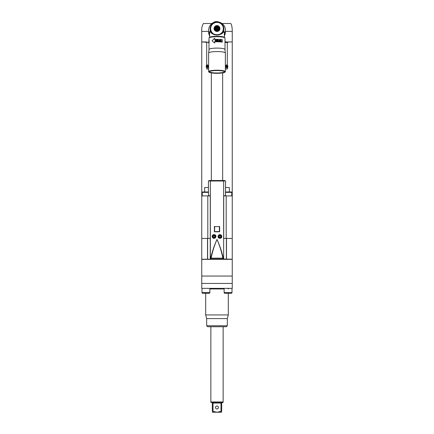 <?xml version="1.0" encoding="UTF-8"?>
<svg xmlns="http://www.w3.org/2000/svg" width="434" height="434" viewBox="0 0 434 434"><rect width="100%" height="100%" fill="white"/><g stroke="black" fill="none" stroke-linecap="round" stroke-linejoin="round"><path stroke-width="0.65" d="M225.36 30.89L225.43 31.378L232.244 31.378L232.244 41.952L225.165 41.952L232.244 41.952L232.244 259.196L222.04 259.017M208.64 30.885L208.57 31.378L201.756 31.378L201.756 41.952L206.958 41.952M225.3 31.411L224.378 36.668M225.36 32.496L224.378 36.326M209.622 36.326L208.64 32.496M208.7 31.411L209.622 36.668M225.36 31.98A8.36 8.235 180 0 1 224.378 35.881M209.622 35.881A8.36 8.235 180 0 1 208.64 31.98M232.25 31.378C232.32 28.59 231.696 23.55 230.525 23.507L222.127 23.507M211.873 23.507L203.475 23.507C202.076 25.666 201.501 28.286 201.75 31.378M209.622 34.194A8.36 8.235 180 0 1 208.64 30.315L208.64 31.959A8.36 8.235 -0 0 0 209.622 35.832M224.378 35.832A8.36 8.235 -0 0 0 225.36 31.959L225.36 30.315A8.36 8.235 180 0 1 224.378 34.194M224.866 37.829A7.872 1.367 180 0 0 224.747 37.612L224.503 37.378A7.622 1.324 180 0 0 217 36.288A7.622 1.324 180 0 0 209.497 37.378L209.253 37.612A7.872 1.367 180 0 0 209.134 37.829M223.087 30.678L223.239 30.63A6.515 6.418 -0 0 0 223.282 30.478L224.378 32.024L224.378 37.281M222.734 32.073L222.778 32.008C219.957 34.753 219.593 34.362 217 34.698L217 35.024C219.978 34.932 222.192 33.901 223.635 31.932L222.734 32.073C221.194 33.852 219.278 34.725 217 34.704C214.711 34.725 212.801 33.847 211.266 32.073L211.222 32.008C214.049 34.758 214.407 34.362 217 34.698L217 35.024C214.033 34.932 211.819 33.901 210.365 31.932L211.266 32.073M209.622 37.281L209.622 32.024L210.365 30.592L210.365 31.932M210.712 30.478A6.515 6.418 -0 0 1 210.712 30.467L210.316 30.337L210.712 30.478A6.515 6.418 -0 0 0 210.761 30.63L210.913 30.678M223.13 30.282L223.684 30.337A6.857 6.754 -0 0 0 217 22.069A6.857 6.754 -0 0 0 210.316 30.337L209.622 32.778M210.712 30.467L210.848 30.179A6.347 6.25 -0 0 0 210.957 30.559L210.761 30.63M211.982 32.61L211.776 32.621A6.515 6.418 -0 0 1 211.678 32.485L211.749 32.159A6.347 6.25 -0 0 0 211.987 32.479L211.776 32.621M211.716 32.257L211.521 32.252A6.515 6.418 -0 0 1 211.429 32.111L211.515 31.79A6.347 6.25 -0 0 0 211.727 32.127L211.521 32.252M210.957 30.559L210.973 30.597A6.347 6.25 -0 0 0 211.108 30.971L211.125 31.009A6.347 6.25 -0 0 0 211.287 31.367L211.304 31.405A6.347 6.25 -0 0 0 211.494 31.753L211.287 31.769A6.515 6.418 180 0 1 211.206 31.622L211.206 31.72A6.515 6.418 -0 0 0 211.287 31.866L211.472 31.883M211.287 31.367L211.081 31.367A6.515 6.418 180 0 1 211.011 31.215L211.011 31.313A6.515 6.418 -0 0 0 211.081 31.465L211.26 31.498M211.108 30.971L210.908 30.955A6.515 6.418 180 0 1 210.848 30.798L210.848 30.895A6.515 6.418 -0 0 0 210.908 31.053L211.07 31.096M222.93 31.096L223.092 31.053A6.515 6.418 -0 0 0 223.152 30.895L223.152 30.798A6.515 6.418 180 0 1 223.092 30.955L222.892 30.971A6.347 6.25 -0 0 0 223.027 30.597L223.152 30.798M222.74 31.498L222.919 31.465A6.515 6.418 -0 0 0 222.989 31.313L222.989 31.215A6.515 6.418 180 0 1 222.919 31.367L222.713 31.367A6.347 6.25 -0 0 0 222.875 31.009L222.989 31.215M222.528 31.883L222.713 31.866A6.515 6.418 -0 0 0 222.794 31.72L222.794 31.622A6.515 6.418 180 0 1 222.713 31.769L222.506 31.753A6.347 6.25 -0 0 0 222.696 31.405L222.794 31.622M222.284 32.257L222.479 32.252A6.515 6.418 -0 0 0 222.571 32.111L222.571 32.013A6.515 6.418 180 0 1 222.479 32.154L222.273 32.127A6.347 6.25 0 0 0 222.485 31.79L222.571 32.013M222.018 32.61L222.224 32.621A6.515 6.418 -0 0 0 222.322 32.485L222.322 32.387A6.515 6.418 180 0 1 222.224 32.523L222.013 32.479A6.347 6.25 0 0 0 222.251 32.159L222.322 32.387M211.987 32.479L212.014 32.512A6.347 6.25 -0 0 0 212.269 32.816L212.297 32.848A6.347 6.25 -0 0 0 212.573 33.13L212.606 33.158A6.347 6.25 -0 0 0 212.904 33.423L212.937 33.451A6.347 6.25 0 0 0 213.251 33.695L213.289 33.716A6.347 6.25 0 0 0 213.62 33.939L213.425 34.047M212.351 33.179A6.515 6.418 180 0 1 212.253 33.082L212.297 32.848M211.955 32.838L212.014 32.512M214.38 22.937A6.488 6.391 180 0 1 214.445 22.91L214.401 22.948A6.347 6.25 -0 0 0 214.038 23.121L214 23.138A6.347 6.25 -0 0 0 213.653 23.338L213.62 23.36A6.347 6.25 -0 0 0 213.289 23.577L213.251 23.604A6.347 6.25 -0 0 0 212.937 23.848L212.904 23.875A6.347 6.25 -0 0 0 212.606 24.136L212.573 24.168A6.347 6.25 -0 0 0 212.297 24.45L212.269 24.483A6.347 6.25 0 0 0 212.014 24.781L211.987 24.814A6.347 6.25 0 0 0 211.749 25.134L211.727 25.172A6.347 6.25 0 0 0 211.515 25.503L211.494 25.541A6.347 6.25 -0 0 0 211.304 25.888L211.287 25.926A6.347 6.25 -0 0 0 211.125 26.284L211.108 26.328A6.347 6.25 -0 0 0 210.973 26.696L210.957 26.734A6.347 6.25 -0 0 0 210.848 27.114L210.837 27.158A6.347 6.25 -0 0 0 210.756 27.543L210.745 27.581A6.347 6.25 -0 0 0 210.691 27.971L210.685 28.015A6.347 6.25 -0 0 0 210.658 28.411L210.658 28.449A6.347 6.25 -0 0 0 210.658 28.845L210.658 28.888A6.347 6.25 -0 0 0 210.685 29.279L210.691 29.322A6.347 6.25 -0 0 0 210.745 29.713L210.756 29.756A6.347 6.25 -0 0 0 210.837 30.141L210.848 30.179M223.212 27.179L223.152 27.114A6.347 6.25 -0 0 0 223.043 26.734L223.027 26.696A6.347 6.25 -0 0 0 222.892 26.328L222.875 26.284A6.347 6.25 -0 0 0 222.713 25.926L222.696 25.888A6.347 6.25 0 0 0 222.506 25.541L222.485 25.503A6.347 6.25 -0 0 0 222.273 25.172L222.251 25.134A6.347 6.25 -0 0 0 222.013 24.814L221.986 24.781A6.347 6.25 -0 0 0 221.731 24.483L221.703 24.45A6.347 6.25 -0 0 0 221.427 24.168L221.394 24.136A6.347 6.25 -0 0 0 221.096 23.875L221.297 23.859A6.515 6.418 180 0 1 221.421 23.968L221.595 24.266M224.378 32.772L223.684 30.337L223.635 31.932M223.358 30.196L223.163 30.141A6.347 6.25 -0 0 0 223.244 29.756L223.391 30.033A6.515 6.418 -0 0 1 223.358 30.196L223.288 30.467A6.515 6.418 -0 0 1 223.282 30.478M223.027 30.597L223.043 30.559A6.347 6.25 -0 0 0 223.152 30.179L223.288 30.467M220.347 33.923L220.38 33.939A6.347 6.25 -0 0 0 220.711 33.716L220.749 33.695A6.347 6.25 -0 0 0 221.063 33.451L221.096 33.423A6.347 6.25 -0 0 0 221.394 33.158L221.427 33.13A6.347 6.25 -0 0 0 221.703 32.848L221.731 32.816A6.347 6.25 0 0 0 221.986 32.512L222.013 32.479M221.986 32.512L222.045 32.838M221.703 32.848L221.747 33.103A6.515 6.418 180 0 1 221.649 33.179M219.414 26.892A2.951 2.908 180 0 1 217 31.47A2.951 2.908 180 0 1 214.586 26.892M214.678 26.778A2.951 2.908 180 0 1 215.405 26.121M216.023 25.823A2.951 2.908 180 0 1 216.571 25.693M217.315 22.27L216.978 22.4A6.347 6.25 -0 0 0 216.577 22.411L216.533 22.416A6.488 6.391 180 0 1 216.582 22.405M216.533 22.416L216.235 22.308A6.515 6.418 180 0 1 216.403 22.291L216.533 22.416A6.347 6.25 -0 0 0 216.137 22.454L216.094 22.459A6.347 6.25 -0 0 0 215.703 22.53L215.66 22.541A6.347 6.25 -0 0 0 215.269 22.633L215.231 22.644A6.347 6.25 -0 0 0 214.852 22.769L214.808 22.78A6.347 6.25 -0 0 0 214.439 22.931L214.483 22.763A6.515 6.418 180 0 1 214.635 22.698L214.439 22.931M210.495 28.319A6.515 6.418 180 0 1 210.506 28.15L210.598 28.492M210.533 27.868A6.515 6.418 180 0 1 210.561 27.705L210.626 28.053M210.609 27.429A6.515 6.418 180 0 1 210.642 27.266L210.631 27.554M210.712 26.989A6.515 6.418 180 0 1 210.761 26.832L210.734 27.12M210.848 26.561A6.515 6.418 180 0 1 210.908 26.409L210.913 26.751M211.016 26.143A6.515 6.418 180 0 1 211.081 25.997L211.032 26.273M211.206 25.742A6.515 6.418 180 0 1 211.287 25.595L211.255 25.931M211.429 25.351A6.515 6.418 180 0 1 211.521 25.21L211.472 25.541M215.221 22.639A6.488 6.391 180 0 1 215.275 22.622L215.34 22.476A6.515 6.418 180 0 1 215.508 22.432L215.34 22.47M216.691 22.27L216.691 22.27A6.515 6.418 180 0 1 216.859 22.264L216.978 22.4M216.685 22.27L216.973 22.389M217.309 22.27L217.309 22.27A6.515 6.418 180 0 0 217.141 22.264L217.022 22.4A6.347 6.25 -0 0 1 217.423 22.411L217.597 22.291A6.515 6.418 180 0 1 217.765 22.308L217.863 22.454A6.347 6.25 -0 0 0 217.467 22.416L218.047 22.346A6.515 6.418 180 0 1 218.215 22.378L218.297 22.53A6.347 6.25 -0 0 0 217.906 22.459L218.492 22.432A6.515 6.418 180 0 1 218.66 22.476L218.731 22.633A6.488 6.391 180 0 1 218.779 22.639M219.148 22.769L218.931 22.552A6.515 6.418 180 0 1 219.094 22.606L219.148 22.769A6.488 6.391 180 0 1 219.208 22.774L219.148 22.769A6.347 6.25 -0 0 0 218.769 22.644L218.731 22.633A6.347 6.25 -0 0 0 218.34 22.541L218.66 22.47M219.957 23.094A6.488 6.391 180 0 1 220.022 23.127L219.962 23.121A6.347 6.25 -0 0 0 219.599 22.948L219.561 22.931A6.347 6.25 -0 0 0 219.192 22.78L219.365 22.698A6.515 6.418 180 0 1 219.517 22.763L219.561 22.931A6.488 6.391 180 0 1 219.62 22.937M219.192 22.78L219.561 22.931M220 23.138L220.184 23.083A6.515 6.418 180 0 1 220.331 23.165L220.347 23.338A6.347 6.25 -0 0 0 220 23.138L220.575 23.317A6.515 6.418 180 0 1 220.716 23.409L220.711 23.577A6.347 6.25 0 0 0 220.38 23.36L220.575 23.317M220.711 23.615L220.944 23.572A6.515 6.418 180 0 1 221.08 23.675L221.063 23.848A6.347 6.25 0 0 0 220.749 23.604L221.264 23.962M221.747 24.282L221.628 24.163A6.515 6.418 180 0 1 221.747 24.282L221.937 24.494A6.515 6.418 180 0 1 222.045 24.619L221.731 24.483M222.224 24.841A6.515 6.418 180 0 1 222.322 24.977L222.311 25.107A6.488 6.391 180 0 1 222.36 25.177M222.273 25.172L222.479 25.21A6.515 6.418 180 0 1 222.571 25.351L222.273 25.172M222.506 25.541L222.713 25.595A6.515 6.418 180 0 1 222.794 25.742L222.506 25.541M222.713 25.926L222.919 25.997A6.515 6.418 180 0 1 222.984 26.143L222.713 25.926M223.288 26.989L223.239 26.832A6.515 6.418 180 0 1 223.288 26.989L223.358 27.266A6.515 6.418 180 0 1 223.391 27.429L223.244 27.543A6.347 6.25 -0 0 0 223.163 27.158L223.439 27.705A6.515 6.418 180 0 1 223.467 27.868L223.309 27.971A6.347 6.25 -0 0 0 223.255 27.581L223.494 28.15A6.515 6.418 180 0 1 223.505 28.319L223.342 28.411A6.347 6.25 -0 0 0 223.315 28.015L223.515 28.601A6.515 6.418 180 0 1 223.515 28.763L223.342 28.845A6.347 6.25 -0 0 0 223.342 28.449L223.515 28.698M223.407 29.772L223.255 29.713A6.347 6.25 -0 0 0 223.309 29.322L223.315 29.279A6.347 6.25 -0 0 0 223.342 28.888L223.342 28.845M223.342 28.888L223.505 29.143A6.515 6.418 -0 0 1 223.494 29.311L223.315 29.279M223.309 29.322L223.467 29.593A6.515 6.418 -0 0 1 223.439 29.756M217.429 25.693A2.951 2.908 180 0 1 217.976 25.823M218.595 26.121A2.951 2.908 180 0 1 219.322 26.778M215.199 30.342L214.651 29.713A2.778 2.734 180 0 1 214.542 29.528L214.542 29.843A2.778 2.734 -0 0 0 214.651 30.027L215.519 30.879A2.778 2.734 0 0 0 215.703 30.988L216.892 31.302A2.778 2.734 -0 0 0 217.108 31.302L218.297 30.988A2.778 2.734 -0 0 0 218.481 30.879L219.349 30.027A2.778 2.734 0 0 0 219.458 29.843L219.458 29.528A2.778 2.734 180 0 1 219.349 29.713L218.801 30.342M219.458 29.214L219.778 28.671A2.778 2.734 -0 0 0 219.778 28.568L219.778 28.253A2.778 2.734 180 0 1 219.778 28.356L219.458 29.528M214.542 27.293L214.542 26.979A2.778 2.734 180 0 1 214.651 26.789L215.519 25.937A2.778 2.734 180 0 1 215.703 25.828L216.892 25.519A2.778 2.734 180 0 1 217.108 25.519L218.297 25.828A2.778 2.734 180 0 1 218.481 25.937L219.349 26.789A2.778 2.734 180 0 1 219.458 26.979L219.458 27.293M214.542 29.528L214.222 28.356A2.778 2.734 180 0 1 214.222 28.253L214.222 28.568A2.778 2.734 -0 0 0 214.222 28.671L214.542 29.214M217.656 30.988L217.656 30.662L217.108 31.302M218.297 30.988L218.297 30.673L217.656 30.662M217.108 30.988A2.778 2.734 180 0 1 216.892 30.988L216.344 30.662L215.703 30.673L215.703 30.988M216.892 31.302L216.892 30.988M216.344 30.988L216.344 30.662M215.703 30.673A2.778 2.734 180 0 1 215.519 30.564L215.199 30.011M215.519 30.879L215.519 30.564M214.651 29.713L214.651 30.027M214.222 28.356L214.222 28.671M214.222 28.253A2.778 2.734 180 0 1 214.222 28.145L214.542 27.592M219.458 27.592L219.778 28.145A2.778 2.734 180 0 1 219.778 28.253M219.778 28.671L219.778 28.356M219.349 30.027L219.349 29.713M218.801 30.011L218.481 30.879M217 26.045A2.213 2.181 180 0 1 219.213 28.226A2.213 2.181 180 0 1 217 30.407A2.213 2.181 180 0 1 214.787 28.226A2.213 2.181 180 0 1 217 26.045M217 26.528A1.72 1.693 -0 0 0 215.28 28.226A1.72 1.693 -0 0 0 217 29.919A1.72 1.693 -0 0 0 218.72 28.226A1.72 1.693 -0 0 0 217 26.528M215.28 28.329A1.72 1.693 180 0 1 217 26.745A1.72 1.693 180 0 1 218.72 28.329M215.649 28.438A1.351 1.351 0 0 1 217 27.087A1.351 1.335 -0 0 0 215.649 28.438A1.351 1.335 -0 0 0 217 29.772A1.351 1.335 180 0 0 218.351 28.438A1.351 1.351 0 0 0 217 27.087A1.351 1.335 180 0 1 218.351 28.438M217 29.387A1.101 1.085 180 0 1 215.899 28.302A1.101 1.085 180 0 1 217 27.217A1.101 1.085 -0 0 1 218.101 28.302A1.101 1.085 -0 0 1 217 29.387M217.57 28.302L217.282 27.819L216.718 27.819L216.43 28.302L216.718 28.785L217.282 28.785L217.57 28.302M217.282 27.819L217.542 28.346M216.718 27.819L216.457 28.346M217.282 27.906L216.718 27.906M224.747 37.612A7.872 1.367 180 0 0 217 36.489A7.872 1.367 180 0 0 209.253 37.612M225.018 44.382L225.018 38.094A8.018 1.394 180 0 0 217 36.706A8.018 1.394 180 0 0 208.982 38.094L208.982 40.519A8.165 1.416 180 0 0 208.835 40.769L208.835 42.673A8.165 1.416 0 0 1 208.835 42.673L208.835 42.673M222.17 42.12A8.018 1.394 180 0 0 217 41.789A8.018 1.394 0 0 0 214.678 41.848L214.629 41.816A8.165 1.416 0 0 1 217 41.756A8.165 1.416 -0 0 1 222.262 42.093L222.17 42.12M209.014 49.601A8.018 1.394 0 0 1 208.982 49.476A8.018 1.394 0 0 1 217 48.087A8.018 1.394 0 0 1 225.018 49.476A8.018 1.394 0 0 1 224.986 49.601M224.953 41.8L225.018 42.879M222.262 42.093L222.262 39.684A8.165 1.416 180 0 0 217 39.348A8.165 1.416 180 0 0 214.629 39.413L214.629 38.208L214.678 39.407M214.629 41.816L214.678 43.058L214.678 41.848M209.107 42.933L209.107 40.514L209.107 42.933A8.018 1.394 180 0 0 208.982 43.183L208.982 49.476M214.629 43.02L212.08 40.839L214.629 38.208M216.175 40.85L216.403 41.23L216.403 39.668A8.165 1.416 0 0 1 216.626 39.668L216.626 41.458A8.165 1.416 180 0 0 216.289 41.463L216.137 41.214M216.192 40.877L215.486 39.689A8.165 1.416 0 0 0 215.161 39.7L215.161 41.49A8.165 1.416 180 0 1 215.378 41.485L215.378 39.961M216.919 39.668L216.919 39.668A8.165 1.416 0 0 1 217 39.668A8.165 1.416 0 0 1 218.248 39.684L218.248 41.474A8.165 1.416 180 0 0 217 41.458A8.165 1.416 180 0 0 216.919 41.458L216.919 41.458M216.919 41.23A8.165 1.416 0 0 1 217 41.23A8.165 1.416 0 0 1 218.025 41.241L218.025 40.742A8.165 1.416 180 0 0 217.065 40.731L217.065 40.503A8.165 1.416 0 0 1 218.025 40.514L218.025 39.906A8.165 1.416 180 0 0 217 39.895A8.165 1.416 180 0 0 216.919 39.895M219.854 39.754A8.165 1.416 0 0 0 219.647 39.744L219.647 40.541A8.165 1.416 0 0 0 219.007 40.508L218.541 40.91L219.007 41.501A8.165 1.416 180 0 1 219.854 41.545L219.805 39.782A8.018 1.394 180 0 0 219.647 39.771M221.438 41.073L220.933 41.631A8.165 1.416 180 0 0 220.667 41.61L220.13 40.953L220.163 40.194L220.667 39.82A8.165 1.416 0 0 1 220.933 39.841L221.356 41.094L221.09 39.895M216.414 41.257L216.403 39.668M215.161 39.7L215.193 41.49M215.497 39.716A8.018 1.394 180 0 0 215.193 39.727M218.025 40.514L218.009 40.541A8.018 1.394 180 0 0 217.065 40.53M218.025 41.241L218.009 41.263A8.018 1.394 180 0 0 217 41.252A8.018 1.394 180 0 0 216.919 41.252M216.919 39.689A8.018 1.394 180 0 1 217 39.689A8.018 1.394 180 0 1 218.226 39.706L218.226 41.474M219.647 40.541L219.599 40.568A8.018 1.394 180 0 0 218.969 40.536M219.805 39.782L219.805 41.545M219.599 41.366A8.018 1.394 180 0 0 218.937 41.333L218.969 40.736A8.165 1.416 180 0 1 219.647 40.769L219.599 41.366M218.866 40.769L218.937 41.333M218.969 41.306A8.165 1.416 0 0 1 219.647 41.344M220.602 39.841A8.018 1.394 180 0 1 220.857 39.863L220.933 39.841M221.405 41.263L221.02 41.631M220.537 40.074L220.277 40.991L220.602 41.404A8.018 1.394 180 0 1 220.857 41.425L220.933 41.404A8.165 1.416 0 0 0 220.667 41.376L220.336 40.97L220.667 40.047A8.165 1.416 180 0 1 220.933 40.069L221.253 40.481L221.058 41.376M224.942 49.476A7.942 1.378 180 0 0 224.931 49.411A7.942 1.378 180 0 0 217 48.098A7.942 1.378 180 0 0 209.069 49.411L208.64 53.013L208.64 71.664A8.36 1.454 0 0 1 217 70.21A8.36 1.454 0 0 1 225.36 71.664A8.36 1.454 0 0 1 225.23 71.919L224.986 72.153A8.116 1.411 0 0 1 217 73.313A8.116 1.411 0 0 1 209.014 72.153A8.116 1.411 0 0 1 208.884 71.903A8.116 1.411 0 0 1 217 70.498A8.116 1.411 0 0 1 225.116 71.903A8.116 1.411 0 0 1 224.986 72.153M224.931 49.411L225.36 53.013L225.36 71.664M224.666 71.903A7.666 1.329 180 0 0 224.628 71.767A7.666 1.329 180 0 0 217 70.574A7.666 1.329 180 0 0 209.372 71.767A7.666 1.329 180 0 0 209.334 71.903A7.666 1.329 180 0 0 217 73.237A7.666 1.329 180 0 0 224.666 71.903M209.014 72.153L208.77 71.919A8.36 1.454 0 0 1 208.64 71.664M209.476 71.648A7.524 1.307 180 0 0 209.476 71.664A7.524 1.307 180 0 0 217 72.972A7.524 1.307 180 0 0 224.524 71.664A7.524 1.307 180 0 0 224.524 71.648M208.982 43.443A8.165 1.416 0 0 1 208.835 43.172A8.165 1.416 0 0 1 208.96 42.923M208.835 43.172L208.835 41.414M208.835 41.344L208.835 42.592M225.1 41.794L225.018 40.096M225.555 187.531L229.347 187.531L229.347 191.958M204.653 191.958L204.653 187.531L208.445 187.531M208.835 195.582L208.835 195.897M225.165 195.897L225.165 195.582M206.692 67.856L206.085 66.418L206.888 64.878A1.6 1.226 90 0 1 207.186 64.823L206.888 64.878C207.696 64.742 208.141 65.257 208.217 66.418C208.146 67.579 207.702 68.095 206.888 67.964L206.692 69.001L208.64 69.001M207.815 195.897L207.815 238.44L210.273 238.44L210.273 195.897L201.756 195.897L201.756 41.952L208.835 42.445M229.038 41.952L227.308 42.445L227.308 64.986L227.915 66.418L227.308 69.001L225.36 69.001M207.181 68.019A1.6 1.226 90 0 1 206.888 67.964L207.181 68.019M227.308 67.856L226.825 68.019A1.6 1.226 90 0 0 227.112 67.964C226.304 68.1 225.859 67.585 225.783 66.418C225.854 65.263 226.298 64.747 227.112 64.878L227.308 64.986M226.819 64.823L227.112 64.878A1.6 1.226 90 0 0 226.819 64.823M222.658 72.917L222.658 180.522L211.342 180.522L211.342 72.917M222.658 180.517L211.342 180.517M210.219 195.897L208.515 195.571L208.445 192.094L208.445 180.897L210.36 181.005L210.219 258.523M208.445 192.018A0.396 0.396 0 0 0 208.244 191.958L202.64 191.958A0.396 0.396 0 0 0 202.244 192.354L202.244 195.897M208.64 195.897L208.64 195.577M222.289 259.017L211.711 259.017M231.756 195.897L231.756 192.354L225.485 192.354L225.485 195.571L223.781 195.897M207.148 191.958L203.736 191.958M223.727 238.44L226.185 238.44L226.185 195.897L223.727 195.897L223.727 238.44L226.369 238.44L226.369 259.196M226.369 238.44L232.244 238.44L232.244 195.897L226.185 195.897M225.36 195.577L225.36 195.897M225.485 192.354L225.555 180.891L223.64 181.005L223.64 258.49L223.64 181.005L210.36 181.005L210.36 258.49A0.494 0.494 -0 0 0 210.853 258.979L210.957 258.962A57.793 1.009 0 0 1 223.043 258.962L222.859 258.138L211.141 258.138L210.957 258.962L210.36 258.49A0.494 0.494 -0 0 0 210.853 258.984L210.718 259.017M231.756 192.354A0.396 0.396 0 0 0 231.36 191.958L225.756 191.958A0.396 0.396 0 0 0 225.555 192.018M223.781 258.523L223.26 257.991L222.859 258.138C221.638 251.883 219.685 245.644 217 239.422C219.761 245.557 221.845 251.747 223.26 257.991M224.004 180.414L225.555 180.891M211.141 258.138C212.362 251.883 214.315 245.644 217 239.422C214.255 245.514 212.172 251.704 210.74 257.991L211.141 258.138M210.74 257.991L210.479 258.474M215.942 236.47C214.646 238.884 213.392 238.884 212.183 236.47C211.868 234.289 216.083 233.861 215.942 236.47M221.817 236.47C222.132 238.657 217.917 239.08 218.058 236.47C219.354 234.056 220.608 234.056 221.817 236.47M219.425 226.391L219.425 231.799L214.575 231.799L214.342 226.635L219.344 226.591M208.445 180.897L209.996 180.414M212.204 236.47A1.844 1.844 0 0 1 214.049 234.626A1.844 1.844 0 0 1 215.893 236.47A1.844 1.844 0 0 1 214.049 238.315A1.844 1.844 0 0 1 212.204 236.47M215.769 236.47A1.72 1.72 0 0 0 214.049 234.751A1.72 1.72 0 0 0 212.329 236.47A1.72 1.72 0 0 0 214.049 238.19A1.72 1.72 0 0 0 215.769 236.47A1.72 1.72 0 0 1 214.049 238.19A1.72 1.72 0 0 1 212.329 236.47A1.72 1.72 0 0 1 214.049 234.751A1.72 1.72 0 0 1 215.769 236.47M214.477 237.208L214.901 236.47L214.477 235.733L213.626 235.733L213.197 236.47L213.626 237.208L214.477 237.208M218.107 236.47A1.844 1.844 0 0 1 219.951 234.626A1.844 1.844 0 0 1 221.796 236.47A1.844 1.844 0 0 1 219.951 238.315A1.844 1.844 0 0 1 218.107 236.47M221.671 236.47A1.72 1.72 0 0 0 219.951 234.751A1.72 1.72 0 0 0 218.231 236.47A1.72 1.72 0 0 0 219.951 238.19A1.72 1.72 0 0 0 221.671 236.47A1.72 1.72 0 0 1 219.951 238.19A1.72 1.72 0 0 1 218.231 236.47A1.72 1.72 0 0 1 219.951 234.751A1.72 1.72 0 0 1 221.671 236.47M220.374 237.208L220.803 236.47L220.374 235.733L219.523 235.733L219.099 236.47L219.523 237.208L220.374 237.208M214.575 226.391L214.342 231.555M214.656 231.599L219.631 231.55L214.575 231.799M214.608 231.55L214.656 226.591M201.756 276.062L201.756 283.44L232.244 283.44L232.244 276.062L201.756 276.062L201.756 259.342L232.244 259.342L232.244 276.062L201.756 276.062L201.756 259.342M201.756 238.44L201.756 259.196L207.631 259.196L207.631 238.44L201.756 238.44L201.756 195.897M225.756 191.958L231.36 191.958M207.257 65.046A1.378 1.052 90 0 1 207.311 65.046A1.378 1.052 90 0 1 207.951 65.328M207.951 67.514A1.378 1.052 90 0 1 207.311 67.796A1.378 1.052 90 0 1 207.257 67.796M208.146 67.026A1.378 1.052 90 0 1 207.197 67.796A1.378 1.052 90 0 1 206.145 66.418A1.378 1.052 90 0 1 207.197 65.046A1.378 1.052 90 0 1 208.146 65.816M207.593 66.836L207.295 67.037L207.674 66.147L207.197 65.729L206.725 66.7L207.295 67.048M207.593 66.011L206.861 66.011M207.387 66.863L206.958 66.836M207.164 66.831L207.164 66.017M207.24 66.011L206.958 66.011M226.049 65.328A1.378 1.052 -90 0 1 226.689 65.046A1.378 1.052 -90 0 1 226.743 65.046M226.743 67.796A1.378 1.052 -90 0 1 226.689 67.796A1.378 1.052 -90 0 1 226.049 67.514M225.854 65.816A1.378 1.052 -90 0 1 226.803 65.046A1.378 1.052 -90 0 1 227.855 66.418A1.378 1.052 -90 0 1 226.803 67.796A1.378 1.052 -90 0 1 225.854 67.026M226.7 67.026L227.275 66.7L226.798 65.729L226.326 66.7L226.895 67.048M227.139 66.011L226.407 66.011M226.76 66.011L227.042 66.011M226.83 66.017L226.83 66.831M227.042 66.836L226.608 66.863M207.631 238.44L210.273 238.44M216.756 259.017L207.631 259.196M217.244 259.017L222.04 259.196M232.244 283.44L201.756 283.44L201.756 288.36L232.244 288.36L232.244 283.44L232.244 288.36M224.134 292.587L232 292.587A0.689 0.689 0 0 1 231.311 293.276L224.817 293.276A0.689 0.689 0 0 1 224.134 292.587L224.134 288.36L209.866 288.36L209.866 292.587A0.689 0.689 0 0 1 209.183 293.276L202.689 293.276A0.689 0.689 0 0 1 202 292.587L209.866 292.587M232 292.587L232 288.36M228.311 293.276L228.311 314.938L205.689 314.938L205.689 293.276M228.311 314.938L227.329 318.605L206.671 318.605L205.689 314.938M206.671 325.739L207.653 326.721L226.347 326.721L227.329 325.739L206.671 325.739L206.671 318.605M225.067 326.721L208.933 326.721M202 288.36L202 292.587M210.853 326.721L210.853 401.971L223.147 401.971L223.147 326.721M220.586 402.882L220.982 402.464L220.982 411.378L221.687 411.378C221.687 412.506 221.687 412.506 221.687 411.378L221.687 402.464L220.787 402.464M217 402.464L219.913 402.464L220.548 403.056L213.452 403.056L213.018 402.464L213.452 403.056L214.087 402.464L217 402.464M221.709 402.882L223.027 402.464L223.147 401.971M221.687 403.056L221.687 402.464M220.054 411.698L219.192 411.942M218.438 412.099L217.966 412.164M212.313 402.464L212.313 411.378L213.018 411.378L213.018 402.464L212.313 402.464L212.313 403.056L211.96 402.513M210.853 401.971L210.973 402.464L211.727 402.464M212.313 411.378C212.313 412.506 212.313 412.506 212.313 411.378M213.018 411.378L217 412.224L220.982 411.378M215.524 407.483A1.476 1.476 0 0 0 217 408.958A1.476 1.476 0 0 0 218.476 407.483A1.476 1.476 0 0 0 217 406.007A1.476 1.476 0 0 0 215.524 407.483M212.313 412.224L221.687 412.224M210.718 30.554L210.718 31.731M223.282 31.731L223.282 30.554M225.36 53.013A8.36 1.454 180 0 0 217 51.565A8.36 1.454 180 0 0 208.64 53.013M206.692 64.986L206.692 42.445M227.308 42.445L225.165 42.445M223.147 180.517L223.147 180.511A0.494 0.494 0 0 1 223.64 181.005A0.494 0.494 180 0 0 223.147 180.517M210.36 181.005L210.36 181.005A0.494 0.494 0 0 1 210.853 180.511L210.853 180.517A0.494 0.494 0 0 0 210.36 181.011L210.36 258.49M208.515 192.354L202.244 192.354M223.521 258.474L223.147 258.979A0.494 0.494 180 0 0 223.64 258.49L223.64 258.496A0.494 0.494 180 0 1 223.147 258.979L223.282 259.017M212.817 236.47A1.231 1.231 0 0 1 214.049 235.239A1.231 1.231 0 0 1 215.28 236.47A1.231 1.231 0 0 1 214.049 237.702A1.231 1.231 0 0 1 212.817 236.47M218.72 236.47A1.231 1.231 0 0 1 219.951 235.239A1.231 1.231 0 0 1 221.183 236.47A1.231 1.231 0 0 1 219.951 237.702A1.231 1.231 0 0 1 218.72 236.47M219.392 231.55L219.392 226.64M219.658 231.555L219.658 226.635M217.244 259.147L216.756 259.147M207.132 66.597L206.758 66.597M207.132 66.25L206.758 66.25M226.863 66.25L227.242 66.25M226.863 66.597L227.242 66.597M207.517 259.196L207.517 238.44M226.483 238.44L226.483 259.196M209.866 288.952L224.134 288.952M225.36 30.315C225.875 23.262 216.463 19.888 213.555 22.465C210.365 24.185 208.727 26.799 208.64 30.315M225.018 42.825L225.018 49.476M225.165 41.127L225.165 42.814M207.289 66.831L206.909 66.831M207.289 66.017L206.915 66.017M226.711 66.017L227.085 66.017M226.711 66.831L227.085 66.831M228.311 288.952L228.902 288.36M227.329 318.605L227.329 325.739"/></g></svg>
